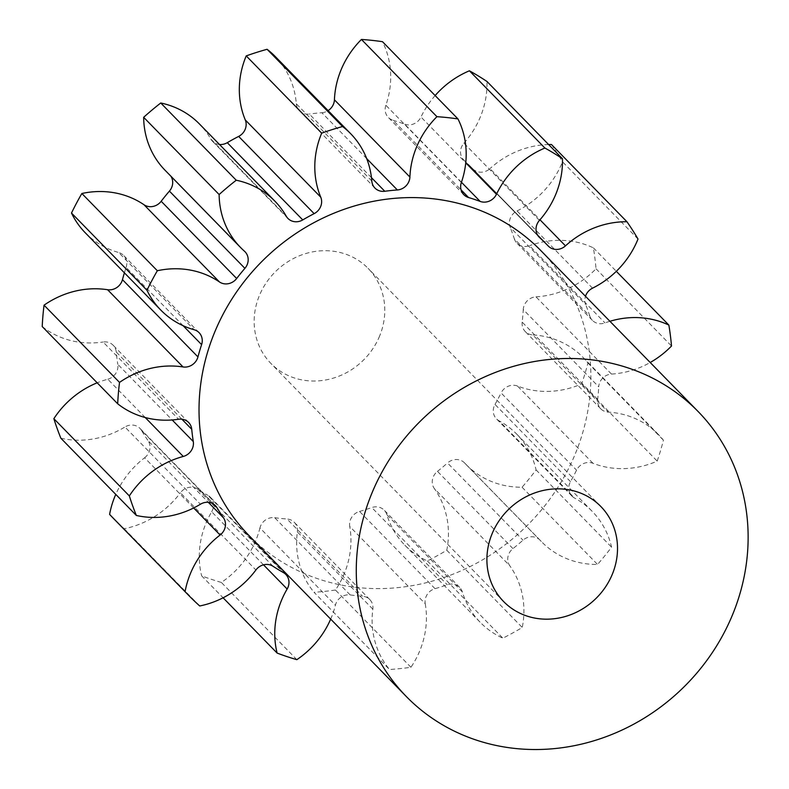 <?xml version="1.0" encoding="UTF-8"?>
<svg xmlns="http://www.w3.org/2000/svg" width="789" height="789" viewBox="0 0 789 789"><rect width="100%" height="100%" fill="white"/><g stroke="black" fill="none" stroke-linecap="round" stroke-linejoin="round"><path stroke-width="0.59" stroke-dasharray="3.94 2.96" d="M379.627 336.006A67.982 62.39 -44.3 0 1 270.854 363.384A67.982 62.39 -44.3 0 1 259.315 295.727A67.982 62.39 -44.3 0 1 368.088 268.349A67.982 62.39 -44.3 0 1 379.627 336.006M540.8 250.557A203.947 187.171 -44.3 0 1 575.418 453.527A203.947 187.171 -44.3 0 1 249.097 535.642M539.429 220.407L463.952 143.174A12.92 11.855 135.7 0 0 461.516 147.079A12.92 11.855 135.7 0 0 463.705 159.94A12.92 11.855 135.7 0 0 464.149 160.364L538.769 236.72M592.529 288.172L517.051 210.939A12.92 11.855 135.7 0 0 510.355 218.109A12.92 11.855 135.7 0 0 510.187 227.321L585.675 304.554A12.92 11.855 -44.3 0 1 585.497 296.279M611.465 374.075L535.978 296.842A12.92 11.855 135.7 0 0 524.212 305.382A12.92 11.855 135.7 0 0 523.255 309.584L598.733 386.827A12.92 11.855 -44.3 0 1 599.699 382.616A12.92 11.855 -44.3 0 1 611.465 374.075A87.194 80.024 135.7 0 0 650.205 362.496M570.486 481.645L494.999 404.412A12.92 11.855 135.7 0 0 494.239 405.97A12.92 11.855 135.7 0 0 496.439 418.821A12.92 11.855 135.7 0 0 499.052 420.793L574.53 498.027A12.92 11.855 -44.3 0 1 571.917 496.054A12.92 11.855 -44.3 0 1 569.727 483.203A12.92 11.855 -44.3 0 1 570.486 481.645A212.438 194.972 135.7 0 0 576.562 470.175A12.92 11.855 -44.3 0 1 592.963 463.271A87.194 80.024 135.7 0 0 657.198 461.111A288.922 265.153 -44.3 0 0 663.431 440.193A87.194 80.024 135.7 0 0 658.529 434.64A87.194 80.024 135.7 0 0 608.201 412.124A12.92 11.855 -44.3 0 1 600.745 408.791A12.92 11.855 -44.3 0 1 597.658 399.382A212.438 194.972 135.7 0 0 598.733 386.827M512.958 548.602L437.471 471.368A12.92 11.855 135.7 0 0 433.22 476.99A12.92 11.855 135.7 0 0 434.325 488.559L509.812 565.792A12.92 11.855 -44.3 0 1 508.698 554.233A12.92 11.855 -44.3 0 1 512.958 548.602A212.438 194.972 135.7 0 0 522.989 540.199A12.92 11.855 -44.3 0 1 540.011 540.12A12.92 11.855 -44.3 0 1 540.218 540.337A87.194 80.024 135.7 0 0 541.619 541.806A87.194 80.024 135.7 0 0 597.539 564.46A288.922 265.153 -44.3 0 0 611.574 547.162A87.194 80.024 135.7 0 0 592.184 511.341A87.194 80.024 135.7 0 0 574.53 498.027M435.025 588.673L359.537 511.44A12.92 11.855 135.7 0 0 350.553 519.497A12.92 11.855 135.7 0 0 349.744 526.46L425.232 603.693A12.92 11.855 -44.3 0 1 426.03 596.731A12.92 11.855 -44.3 0 1 435.025 588.673A212.438 194.972 135.7 0 0 447.274 584.787A12.92 11.855 -44.3 0 1 459.691 587.42A12.92 11.855 -44.3 0 1 462.354 591.937A87.194 80.024 135.7 0 0 480.343 622.442A87.194 80.024 135.7 0 0 502.859 638.173A288.922 265.153 -44.3 0 0 522.259 627.482A87.194 80.024 135.7 0 0 509.812 565.792M350.158 594.926L274.68 517.692A12.92 11.855 135.7 0 0 260.528 526.135A12.92 11.855 135.7 0 0 259.936 527.949L335.414 605.183A12.92 11.855 -44.3 0 1 336.006 603.368A12.92 11.855 -44.3 0 1 350.158 594.926A212.438 194.972 135.7 0 0 362.516 596.237A12.92 11.855 -44.3 0 1 369.785 599.561A12.92 11.855 -44.3 0 1 372.842 609.157A87.194 80.024 135.7 0 0 389.51 669.516A288.922 265.153 -44.3 0 0 410.941 667.277A87.194 80.024 135.7 0 0 419.827 650.678A87.194 80.024 135.7 0 0 425.232 603.693M463.952 143.174A87.194 80.024 135.7 0 0 480.412 116.792A87.194 80.024 135.7 0 0 486.981 81.484M517.051 210.939A87.194 80.024 135.7 0 0 562.232 162.514A87.194 80.024 135.7 0 0 562.518 161.814L638.005 239.047M410.941 667.277L335.453 590.044A87.194 80.024 135.7 0 0 344.349 573.435A87.194 80.024 135.7 0 0 349.744 526.46M296.842 659.673L221.364 582.44A87.194 80.024 135.7 0 0 255.902 540.199A87.194 80.024 135.7 0 0 259.936 527.949M330.68 619.118A87.194 80.024 135.7 0 0 331.39 617.442A87.194 80.024 135.7 0 0 335.414 605.183M551.452 144.505A288.922 265.153 -44.3 0 1 562.518 161.814M548.217 246L472.739 168.767A212.438 194.972 135.7 0 0 471.398 167.376A212.438 194.972 135.7 0 0 464.149 160.364M472.739 168.767A12.92 11.855 135.7 0 0 472.818 168.846A12.92 11.855 135.7 0 0 489.989 168.629L539.982 219.786M548.602 144.535A87.194 80.024 135.7 0 0 489.989 168.629M609.927 321.281A87.194 80.024 135.7 0 0 604.995 322.928A12.92 11.855 -44.3 0 1 592.391 320.364A12.92 11.855 -44.3 0 1 589.787 316.024L514.3 238.791A212.438 194.972 135.7 0 0 510.187 227.321M514.3 238.791A12.92 11.855 135.7 0 0 516.913 243.13A12.92 11.855 135.7 0 0 529.518 245.695L604.995 322.928M535.978 296.842A87.194 80.024 135.7 0 0 596.03 268.773A288.922 265.153 -44.3 0 0 593.387 247.854A87.194 80.024 135.7 0 0 529.518 245.695M597.658 399.382L522.18 322.139A212.438 194.972 135.7 0 0 523.255 309.584M522.18 322.139A12.92 11.855 135.7 0 0 525.267 331.558A12.92 11.855 135.7 0 0 532.723 334.891L608.201 412.124M592.963 463.271L517.476 386.038A87.194 80.024 135.7 0 0 581.72 383.878A288.922 265.153 -44.3 0 0 587.953 362.96A87.194 80.024 135.7 0 0 583.041 357.407A87.194 80.024 135.7 0 0 532.723 334.891M517.476 386.038A12.92 11.855 135.7 0 0 501.084 392.942L576.562 470.175M494.999 404.412A212.438 194.972 135.7 0 0 501.084 392.942M540.218 540.337L464.741 463.104A87.194 80.024 135.7 0 0 466.131 464.573A87.194 80.024 135.7 0 0 522.062 487.227A288.922 265.153 -44.3 0 0 536.096 469.919A87.194 80.024 135.7 0 0 516.696 434.108A87.194 80.024 135.7 0 0 499.052 420.793M464.741 463.104A12.92 11.855 135.7 0 0 464.534 462.887A12.92 11.855 135.7 0 0 447.511 462.965L522.989 540.199M437.471 471.368A212.438 194.972 135.7 0 0 447.511 462.965M462.354 591.937L386.876 514.704A87.194 80.024 135.7 0 0 404.865 545.209A87.194 80.024 135.7 0 0 427.372 560.94A288.922 265.153 -44.3 0 0 446.781 550.249A87.194 80.024 135.7 0 0 434.325 488.559M386.876 514.704A12.92 11.855 135.7 0 0 384.213 510.187A12.92 11.855 135.7 0 0 371.797 507.554L447.274 584.787M359.537 511.44A212.438 194.972 135.7 0 0 371.797 507.554M335.453 590.044A288.922 265.153 -44.3 0 1 314.032 592.283L389.51 669.516M372.842 609.157L297.364 531.924A87.194 80.024 135.7 0 0 314.032 592.283M297.364 531.924A12.92 11.855 135.7 0 0 294.297 522.328A12.92 11.855 135.7 0 0 287.028 519.004L362.516 596.237M274.68 517.692A212.438 194.972 135.7 0 0 287.028 519.004M221.364 582.44A288.922 265.153 -44.3 0 1 201.629 575.822L223.09 597.796M263.506 564.835L211.669 511.785A87.194 80.024 135.7 0 0 201.629 575.822M211.669 511.785A12.92 11.855 135.7 0 0 210.338 497.208A12.92 11.855 135.7 0 0 207.882 495.324L283.359 572.558M273.043 566.275L197.566 489.042A212.438 194.972 135.7 0 0 207.882 495.324M197.566 489.042A12.92 11.855 135.7 0 0 180.405 492.77L255.892 570.003M112.837 517.801A288.922 265.153 -44.3 0 0 124.238 528.729A87.194 80.024 135.7 0 0 180.405 492.77M193.67 507.968L144.614 457.778A87.194 80.024 135.7 0 0 115.766 494.397M144.614 457.778A12.92 11.855 135.7 0 0 148.026 440.617L208.326 502.317M213.405 504.003L141.527 430.459A212.438 194.972 135.7 0 0 148.026 440.617M141.527 430.459A12.92 11.855 135.7 0 0 139.949 428.397A12.92 11.855 135.7 0 0 124.928 426.997L200.416 504.23M60.861 438.22A87.194 80.024 135.7 0 0 124.928 426.997M145.225 417.519L107.797 379.223A87.194 80.024 135.7 0 0 97.175 382.803M107.797 379.223A12.92 11.855 135.7 0 0 117.808 364.331L172.18 419.965M181.864 419.186L116.259 352.052A212.438 194.972 135.7 0 0 117.808 364.331M116.259 352.052A12.92 11.855 135.7 0 0 113.143 345.227A12.92 11.855 135.7 0 0 103.093 342.012L178.57 419.245M42.211 326.557A87.194 80.024 135.7 0 0 103.093 342.012M183.107 325.699L126.122 267.392A212.438 194.972 135.7 0 0 124.406 272.826M126.122 267.392A12.92 11.855 135.7 0 0 123.607 255.419A12.92 11.855 135.7 0 0 118.666 252.51L194.143 329.743M85.311 232.824A87.194 80.024 135.7 0 0 118.666 252.51M170.917 176.243A12.92 11.855 135.7 0 0 169.536 174.507A12.92 11.855 135.7 0 0 168.954 173.955L244.442 251.188M165.059 170.246A87.194 80.024 135.7 0 0 168.954 173.955M286.239 216.196L210.752 138.963A87.194 80.024 135.7 0 0 199.449 123.981M210.752 138.963A12.92 11.855 135.7 0 0 212.428 141.182A12.92 11.855 135.7 0 0 219.5 144.486M371.797 181.016L296.309 103.783A87.194 80.024 135.7 0 0 275.154 56.423M296.309 103.783A12.92 11.855 135.7 0 0 299.445 110.795A12.92 11.855 135.7 0 0 309.298 114.04L371.451 177.643M366.678 158.569L321.873 112.728A212.438 194.972 135.7 0 0 309.298 114.04M321.873 112.728A12.92 11.855 135.7 0 0 328.116 110.608M461.358 182.506L385.87 105.272A87.194 80.024 135.7 0 0 382.487 41.689M385.87 105.272A12.92 11.855 135.7 0 0 388.326 117.433A12.92 11.855 135.7 0 0 393.09 120.293L461.052 189.843M461.437 182.259L404.678 124.179A212.438 194.972 135.7 0 0 393.09 120.293M404.678 124.179A12.92 11.855 135.7 0 0 420.981 117.028L465.747 162.83M435.133 95.558A87.194 80.024 135.7 0 0 420.981 117.028M589.787 316.024A212.438 194.972 135.7 0 0 585.675 304.554M593.387 247.854L616.317 271.317M596.03 268.773L671.508 346.006M587.953 362.96L663.431 440.193M581.72 383.878L657.198 461.111M536.096 469.919L611.574 547.162M522.062 487.227L597.539 564.46M446.781 550.249L522.259 627.482M427.372 560.94L502.859 638.173M124.238 528.729L199.716 605.972M503.589 601.524L270.854 363.384M463.804 194.666L388.326 117.433M404.865 545.209L480.343 622.442M466.131 464.573L541.619 541.806M516.696 434.108L592.184 511.341M583.041 357.407L658.529 434.64M471.398 167.376L537.625 235.142M374.923 188.038L299.445 110.795M287.906 218.415L212.428 141.182M245.014 251.74L169.536 174.507M199.084 332.652L123.607 255.419M188.62 422.46L113.143 345.227M215.427 505.631L139.949 428.397M285.815 574.441L210.338 497.208M369.785 599.561L294.297 522.328M459.691 587.42L384.213 510.187M540.011 540.12L464.534 462.887M571.917 496.054L496.439 418.821M600.745 408.791L525.267 331.558M592.391 320.364L516.913 243.13M548.306 246.089L472.818 168.846M539.183 237.173L463.705 159.94M600.823 506.489L368.088 268.349"/><path stroke-width="1.18" d="M612.363 574.145A67.982 62.39 -44.3 0 1 503.589 601.524A67.982 62.39 -44.3 0 1 492.05 533.867A67.982 62.39 -44.3 0 1 600.823 506.489A67.982 62.39 -44.3 0 1 612.363 574.145M371.727 493.579A203.947 187.171 -44.3 0 1 698.058 411.463A203.947 187.171 -44.3 0 1 732.675 614.434A203.947 187.171 -44.3 0 1 406.345 696.549A203.947 187.171 -44.3 0 1 371.727 493.579M406.345 696.549L249.097 535.642A203.947 187.171 -44.3 0 1 214.48 332.672A203.947 187.171 -44.3 0 1 540.8 250.557L698.058 411.463M548.602 144.535A87.194 80.024 135.7 0 1 551.452 144.505L626.939 221.739A87.194 80.024 135.7 0 0 565.476 245.862A12.92 11.855 -44.3 0 1 548.306 246.089A12.92 11.855 -44.3 0 1 548.217 246A212.438 194.972 135.7 0 0 546.885 244.62A212.438 194.972 135.7 0 0 539.627 237.597A12.92 11.855 -44.3 0 1 539.183 237.173A12.92 11.855 -44.3 0 1 536.993 224.323A12.92 11.855 -44.3 0 1 539.429 220.407A87.194 80.024 135.7 0 0 555.89 194.025A87.194 80.024 135.7 0 0 562.468 158.717L486.981 81.484A288.922 265.153 -44.3 0 0 469.416 70.793L544.893 148.026A288.922 265.153 -44.3 0 1 562.468 158.717M585.497 296.279A12.92 11.855 -44.3 0 1 585.832 295.342A12.92 11.855 -44.3 0 1 592.529 288.172A87.194 80.024 135.7 0 0 637.719 239.748A87.194 80.024 135.7 0 0 638.005 239.047A288.922 265.153 -44.3 0 0 626.939 221.739M115.766 494.397A87.194 80.024 135.7 0 0 109.602 514.418A288.922 265.153 -44.3 0 0 112.837 517.801L188.324 595.034A288.922 265.153 -44.3 0 0 199.716 605.972A87.194 80.024 135.7 0 0 255.892 570.003A12.92 11.855 -44.3 0 1 273.043 566.275A212.438 194.972 135.7 0 0 283.359 572.558A12.92 11.855 -44.3 0 1 285.815 574.441A12.92 11.855 -44.3 0 1 287.147 589.018A87.194 80.024 135.7 0 0 277.107 653.065A288.922 265.153 -44.3 0 0 296.842 659.673A87.194 80.024 135.7 0 0 330.68 619.118M129.337 495.916A288.922 265.153 -44.3 0 0 136.349 515.454L60.861 438.22A288.922 265.153 -44.3 0 1 53.859 418.683L129.337 495.916A87.194 80.024 135.7 0 1 183.275 456.456L145.225 417.519M97.175 382.803A87.194 80.024 135.7 0 0 53.859 418.683M119.524 382.409A288.922 265.153 -44.3 0 0 117.689 403.79L42.211 326.557A288.922 265.153 -44.3 0 1 44.046 305.175L119.524 382.409A87.194 80.024 135.7 0 1 183.058 366.954L107.58 289.721A87.194 80.024 135.7 0 0 44.046 305.175M107.58 289.721A12.92 11.855 135.7 0 0 122.463 279.671L197.95 356.914A12.92 11.855 -44.3 0 1 183.058 366.954M124.406 272.826A212.438 194.972 135.7 0 0 122.463 279.671M240.537 247.48L165.059 170.246A87.194 80.024 135.7 0 1 143.657 117.305L219.135 194.538A87.194 80.024 135.7 0 0 240.537 247.48A87.194 80.024 135.7 0 0 244.442 251.188A12.92 11.855 -44.3 0 1 245.014 251.74A12.92 11.855 -44.3 0 1 244.906 268.349A212.438 194.972 135.7 0 0 236.661 278.507A12.92 11.855 -44.3 0 1 219.48 281.969L143.993 204.736A87.194 80.024 135.7 0 0 81.859 193.502A288.922 265.153 -44.3 0 0 71.493 213.04A87.194 80.024 135.7 0 0 85.311 232.824L160.788 310.067A87.194 80.024 135.7 0 0 194.143 329.743A12.92 11.855 -44.3 0 1 199.084 332.652A12.92 11.855 -44.3 0 1 201.609 344.625A212.438 194.972 135.7 0 0 197.95 356.914M143.993 204.736A12.92 11.855 135.7 0 0 161.183 201.274L236.661 278.507M244.906 268.349L169.418 191.116A212.438 194.972 135.7 0 0 161.183 201.274M169.418 191.116A12.92 11.855 135.7 0 0 170.917 176.243M143.657 117.305A288.922 265.153 -44.3 0 1 160.749 102.994L236.236 180.227A87.194 80.024 135.7 0 1 274.937 201.215A87.194 80.024 135.7 0 1 286.239 216.196A12.92 11.855 -44.3 0 0 287.906 218.415A12.92 11.855 -44.3 0 0 302.749 219.924A212.438 194.972 135.7 0 1 314.14 213.641L238.663 136.408A212.438 194.972 135.7 0 0 227.271 142.681L302.749 219.924M274.937 201.215L199.449 123.981A87.194 80.024 135.7 0 0 160.749 102.994M219.5 144.486A12.92 11.855 135.7 0 0 227.271 142.681M238.663 136.408A12.92 11.855 135.7 0 0 245.28 119.938L320.758 197.181A12.92 11.855 -44.3 0 1 314.14 213.641M328.116 110.608A12.92 11.855 135.7 0 0 334.428 99.808A87.194 80.024 135.7 0 1 361.441 39.45L436.928 116.683A87.194 80.024 135.7 0 0 409.905 177.042A12.92 11.855 -44.3 0 1 397.36 189.962A212.438 194.972 135.7 0 0 384.785 191.273A12.92 11.855 -44.3 0 1 374.923 188.038A12.92 11.855 -44.3 0 1 371.797 181.016A87.194 80.024 135.7 0 0 350.632 133.657L275.154 56.423A87.194 80.024 135.7 0 0 267.086 49.293A288.922 265.153 -44.3 0 0 246.217 55.901A87.194 80.024 135.7 0 0 245.28 119.938M361.441 39.45A288.922 265.153 -44.3 0 1 382.487 41.689L457.965 118.922A87.194 80.024 135.7 0 1 461.358 182.506A12.92 11.855 -44.3 0 0 463.804 194.666A12.92 11.855 -44.3 0 0 468.567 197.526A212.438 194.972 135.7 0 1 480.156 201.412L461.437 182.259M469.416 70.793A87.194 80.024 135.7 0 0 435.133 95.558M544.893 148.026A87.194 80.024 135.7 0 0 496.468 194.262A12.92 11.855 -44.3 0 1 480.156 201.412M436.928 116.683A288.922 265.153 -44.3 0 1 457.965 118.922M350.632 133.657A87.194 80.024 135.7 0 0 342.574 126.526A288.922 265.153 -44.3 0 0 321.695 133.134A87.194 80.024 135.7 0 0 320.758 197.181M219.135 194.538A288.922 265.153 -44.3 0 1 236.236 180.227M219.48 281.969A87.194 80.024 135.7 0 0 157.336 270.735A288.922 265.153 -44.3 0 0 146.981 290.273A87.194 80.024 135.7 0 0 160.788 310.067M117.689 403.79A87.194 80.024 135.7 0 0 178.57 419.245A12.92 11.855 -44.3 0 1 188.62 422.46A12.92 11.855 -44.3 0 1 191.737 429.285A212.438 194.972 135.7 0 0 193.295 441.574A12.92 11.855 -44.3 0 1 183.275 456.456M136.349 515.454A87.194 80.024 135.7 0 0 200.416 504.23A12.92 11.855 -44.3 0 1 215.427 505.631A12.92 11.855 -44.3 0 1 217.005 507.692A212.438 194.972 135.7 0 0 223.504 517.85A12.92 11.855 -44.3 0 1 220.101 535.011A87.194 80.024 135.7 0 0 185.08 591.661A288.922 265.153 -44.3 0 0 188.324 595.034M650.205 362.496A87.194 80.024 135.7 0 0 671.508 346.006A288.922 265.153 -44.3 0 0 668.865 325.088A87.194 80.024 135.7 0 0 609.927 321.281M616.317 271.317L668.865 325.088M223.09 597.796L277.107 653.065M109.602 514.418L185.08 591.661M71.493 213.04L146.981 290.273M81.859 193.502L157.336 270.735M246.217 55.901L321.695 133.134M267.086 49.293L342.574 126.526M465.747 162.83L496.468 194.262M461.052 189.843L468.567 197.526M334.428 99.808L409.905 177.042M397.36 189.962L366.678 158.569M371.451 177.643L384.785 191.273M201.609 344.625L183.107 325.699M191.737 429.285L181.864 419.186M172.18 419.965L193.295 441.574M217.005 507.692L213.405 504.003M208.326 502.317L223.504 517.85M220.101 535.011L193.67 507.968M287.147 589.018L263.506 564.835M539.982 219.786L565.476 245.862M538.769 236.72L539.627 237.597M537.625 235.142L546.885 244.62"/></g></svg>
